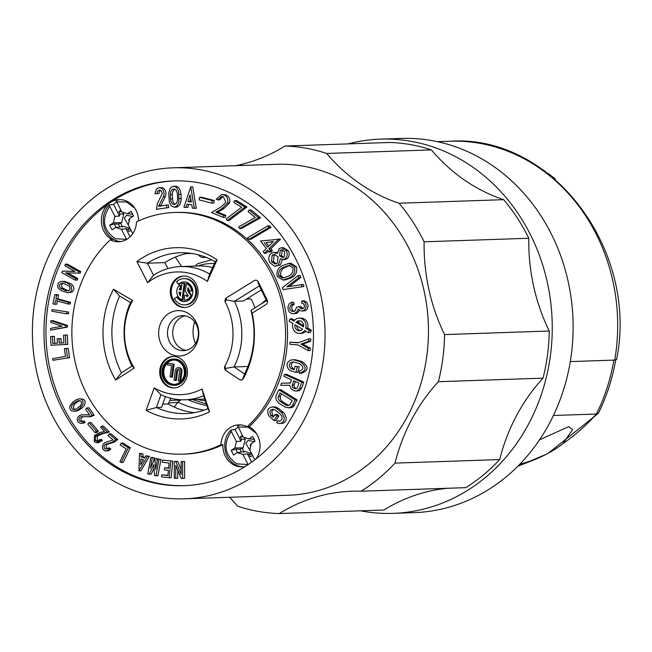 <?xml version="1.0" encoding="UTF-8"?>
<svg xmlns="http://www.w3.org/2000/svg" width="652" height="652" viewBox="0 0 652 652"><rect width="100%" height="100%" fill="white"/><g stroke="black" fill="none" stroke-linecap="round" stroke-linejoin="round"><path stroke-width="0.98" d="M174.157 407.044L177.963 402.227A21.035 8.949 -64.5 0 1 181.207 399.749M198.135 254.736A21.035 9.837 84.3 0 0 203.457 257.548A21.035 9.837 84.3 0 0 203.758 257.532L206.089 257.328M245.405 466.408A21.035 18.59 88.1 0 1 242.161 466.848A21.035 18.59 88.1 0 1 222.87 444.721L220.906 444.786A21.035 18.59 88.1 0 1 221.085 442.618A21.035 18.59 88.1 0 1 238.762 424.868A21.035 18.59 88.1 0 1 247.157 426.807L249.121 426.742A120.913 106.838 88.1 0 0 280.442 290.849A120.913 106.838 88.1 0 0 176.586 212.405L174.622 212.47A120.913 106.838 88.1 0 0 136.537 221.835A21.035 18.59 88.1 0 1 118.68 241.762A21.035 18.59 88.1 0 1 115.233 241.509A21.035 18.59 88.1 0 1 110.286 239.814L112.258 239.749A21.035 18.59 88.1 0 1 101.378 221.802A21.035 18.59 88.1 0 1 110.212 202.65A21.035 18.59 88.1 0 1 119.218 199.642A21.035 18.59 88.1 0 1 122.674 199.887A21.035 18.59 88.1 0 1 138.526 220.914M132.796 214.109A11.614 10.261 88.1 0 0 131.867 212.756L131.15 211.338L127.442 213.726L121.737 211.949L116.129 200.531A21.035 18.59 88.1 0 1 120.172 199.642M120.604 241.582A21.035 18.59 88.1 0 1 119.088 241.379A21.035 18.59 88.1 0 1 115.045 240.123A21.035 18.59 88.1 0 1 109.324 204.915L113.578 204.394A21.035 18.59 88.1 0 1 116.675 201.99M249.121 426.742A21.035 18.59 88.1 0 1 259.83 449.098A21.035 18.59 88.1 0 1 256.179 458.78M254.304 439.261A11.614 10.261 88.1 0 0 253.375 437.916L252.658 436.498L248.95 438.886L243.245 437.109L237.638 425.683A21.035 18.59 88.1 0 1 240.694 424.917M243.098 466.791A21.035 18.59 88.1 0 1 236.554 465.275A21.035 18.59 88.1 0 1 224.948 442.488A21.035 18.59 88.1 0 1 230.832 430.067L235.087 429.554A21.035 18.59 88.1 0 1 238.184 427.15M162.927 370.312A12.209 10.782 88.1 0 1 173.188 360.01A12.209 10.782 88.1 0 1 184.271 374.101A12.209 10.782 88.1 0 1 174.011 384.411A12.209 10.782 88.1 0 1 162.927 370.312M173.66 360.002A12.209 10.782 -91.9 0 0 163.872 370.279A12.209 10.782 -91.9 0 0 174.483 384.378M184.329 281.917A9.845 8.696 -91.9 0 0 179.365 284.305L178.42 284.337L176.496 281.86A13.13 11.597 88.1 0 1 183.75 278.64A13.13 11.597 88.1 0 1 195.665 293.799A13.13 11.597 88.1 0 1 184.638 304.875A13.13 11.597 88.1 0 1 174.304 298.526L177.719 296.807A9.845 8.696 -91.9 0 0 184.997 301.566M183.75 278.64L184.687 278.608A13.13 11.597 88.1 0 1 196.611 293.767A13.13 11.597 88.1 0 1 185.584 304.843L184.638 304.875M178.42 284.337A9.845 8.696 88.1 0 1 183.856 281.917A9.845 8.696 88.1 0 1 192.796 293.286A9.845 8.696 88.1 0 1 184.524 301.599A9.845 8.696 88.1 0 1 176.773 296.839M173.155 359.089L174.1 359.056A13.13 11.597 88.1 0 1 186.016 374.215A13.13 11.597 88.1 0 1 174.989 385.291L174.043 385.324A13.13 11.597 88.1 0 1 162.128 370.165A13.13 11.597 88.1 0 1 173.155 359.089A13.13 11.597 88.1 0 1 185.07 374.248A13.13 11.597 88.1 0 1 174.043 385.324M167.654 330.45A17.498 15.461 88.1 0 1 182.356 315.674A17.498 15.461 88.1 0 1 198.249 335.886A17.498 15.461 88.1 0 1 183.546 350.662A17.498 15.461 88.1 0 1 167.654 330.45M184.972 315.837A17.498 15.461 -91.9 0 0 172.87 330.271A17.498 15.461 -91.9 0 0 186.146 350.32M255.747 280.189L254.288 280.596A3.366 2.975 88.1 0 1 258.339 281.941L267.141 299.977A3.366 2.975 88.1 0 1 265.983 304.541L252.128 313.115L250.947 310.352A80.441 71.076 88.1 0 1 253.261 345.674A80.441 71.076 88.1 0 1 244.541 373.922L233.97 366.929L247.907 366.457M189.007 253.09A80.441 71.076 -91.9 0 0 164.875 262.609L147.385 263.204L153.489 275.209L147.645 282.691L136.879 261.517L147.385 263.204A80.441 71.076 88.1 0 1 180.237 252.772A80.441 71.076 88.1 0 1 193.432 253.718A80.441 71.076 88.1 0 1 215.201 261.786L217.116 259.838L207.36 281.444L209.667 274.036L215.201 261.786M169.838 400.393L176.309 400.173A7.905 6.993 88.1 0 1 177.613 400.263A7.905 6.993 88.1 0 1 179.496 400.915M194.687 321.892A27.286 24.108 -91.9 0 0 193.31 327.769A27.286 24.108 -91.9 0 0 195.429 343.628M184.133 276.024A15.738 13.904 -91.9 0 0 171.386 289.276A15.738 13.904 -91.9 0 0 185.201 307.459M170.441 289.309A15.738 13.904 88.1 0 1 183.66 276.032A15.738 13.904 88.1 0 1 197.947 294.207A15.738 13.904 88.1 0 1 184.728 307.483A15.738 13.904 88.1 0 1 170.441 289.309M158.86 329.782A22.722 20.073 88.1 0 1 181.672 310.874A22.722 20.073 88.1 0 1 198.583 336.848A22.722 20.073 88.1 0 1 175.763 355.756A22.722 20.073 88.1 0 1 158.86 329.782M226.521 297.777L225.934 299.83L234.435 301.314A66.643 58.884 88.1 0 1 241.199 343.531A66.643 58.884 88.1 0 1 233.97 366.929L225.445 368.462L224.956 365.935A61.427 54.271 -91.9 0 0 232.414 342.862A61.427 54.271 -91.9 0 0 225.405 302.422A3.366 2.975 88.1 0 1 226.521 297.777L254.288 280.596M225.934 299.83L225.405 302.422M302.495 329.203A4.996 4.417 88.1 0 1 299.415 330.784A4.996 4.417 88.1 0 1 294.883 325.014A4.996 4.417 88.1 0 1 294.932 324.704L302.495 329.203M296.799 325.821A4.996 4.417 -91.9 0 0 300.393 330.621M220.906 444.786A120.913 106.838 88.1 0 1 182.821 454.159A120.913 106.838 88.1 0 1 73.032 314.517A120.913 106.838 88.1 0 1 110.286 239.814M308.339 332.675L304.606 330.458A7.628 6.74 88.1 0 1 299.504 333.408A7.628 6.74 88.1 0 1 292.585 324.606A7.628 6.74 88.1 0 1 292.813 323.449L289.08 321.232L290.148 318.901L293.881 321.126A7.628 6.74 88.1 0 1 298.991 318.168A7.628 6.74 88.1 0 1 305.674 328.135L307.646 328.062L311.379 330.287L310.311 332.61L308.339 332.675L309.407 330.352L305.674 328.135M174.532 180.906A152.47 134.72 -91.9 0 0 110.212 202.65A152.47 134.72 -91.9 0 0 47.417 309.545A152.47 134.72 -91.9 0 0 184.875 485.658M45.444 309.61A152.47 134.72 88.1 0 1 173.546 180.93A152.47 134.72 88.1 0 1 311.99 357.011A152.47 134.72 88.1 0 1 183.897 485.691A152.47 134.72 88.1 0 1 45.444 309.61M184.337 498.813L287.752 495.3A165.592 146.317 -91.9 0 0 428.25 340.238A165.592 146.317 -91.9 0 0 303.669 166.244A165.592 146.317 -91.9 0 0 276.513 164.304L173.106 167.817A165.592 146.317 88.1 0 1 200.254 169.756A165.592 146.317 88.1 0 1 324.843 343.743A165.592 146.317 88.1 0 1 184.337 498.813A165.592 146.317 88.1 0 1 157.189 496.873A165.592 146.317 88.1 0 1 32.6 322.879A165.592 146.317 88.1 0 1 173.106 167.817M174.606 387.907A15.738 13.904 88.1 0 1 160.791 369.733A15.738 13.904 88.1 0 1 173.538 356.473M159.846 369.765A15.738 13.904 88.1 0 1 173.065 356.481A15.738 13.904 88.1 0 1 187.352 374.655A15.738 13.904 88.1 0 1 174.133 387.932A15.738 13.904 88.1 0 1 159.846 369.765M115.608 380.059L121.435 372.846L131.989 366.033L134.247 368.046L115.608 380.059A85.689 75.713 88.1 0 1 103.823 319.993A85.689 75.713 88.1 0 1 113.456 289.243L132.641 300.466A61.394 54.246 -91.9 0 0 134.247 368.046M113.456 289.243L119.609 296.098A80.441 71.076 -91.9 0 0 112.657 320.662A80.441 71.076 -91.9 0 0 121.435 372.846M165.421 396.603L161.59 407.329L156.39 407.508A80.441 71.076 -91.9 0 0 172.511 412.618A80.441 71.076 -91.9 0 0 185.706 413.564A80.441 71.076 -91.9 0 0 207.915 408.722L209.577 411.844A85.689 75.713 88.1 0 1 167.58 417.948A85.689 75.713 88.1 0 1 146.154 410.344L154.206 387.842L160.946 394.753L156.39 407.508L146.154 410.344M360.532 510.809A187.222 165.421 -91.9 0 0 362.463 511.168A187.222 165.421 -91.9 0 0 393.156 513.36L414.028 512.651A187.222 165.421 -91.9 0 0 572.88 337.337A187.222 165.421 -91.9 0 0 432.023 140.62A187.222 165.421 -91.9 0 0 401.322 138.428L380.458 139.137A187.222 165.421 -91.9 0 0 348.078 143.896M393.156 513.36A187.222 165.421 -91.9 0 0 552.008 338.046A187.222 165.421 -91.9 0 0 411.151 141.329A187.222 165.421 -91.9 0 0 380.458 139.137M616.466 359.505L614.738 360.091L570.288 361.599M235.551 165.698A183.261 161.924 -91.9 0 0 284.981 146.032A183.856 162.446 88.1 0 1 326.693 153.456A183.261 161.924 -91.9 0 0 399.016 203.228A183.856 162.446 88.1 0 1 424.126 241.81A183.261 161.924 -91.9 0 0 444.582 334.574A183.856 162.446 88.1 0 1 438.38 381.705A183.261 161.924 -91.9 0 0 394.99 463.116A183.856 162.446 88.1 0 1 361.102 491.2A183.261 161.924 -91.9 0 0 351.909 491.217A183.261 161.924 -91.9 0 0 279.284 513.572A183.856 162.446 88.1 0 1 258.225 511.396A183.856 162.446 88.1 0 1 237.572 506.156A183.261 161.924 -91.9 0 0 229.537 497.28M245.119 437.688L244.647 438.144L245.217 439.261L241.476 439.179L241.004 441.192L236.391 441.526L234.867 447.965L231.158 450.353L233.538 455.039L237.246 452.651L242.952 454.428L248.135 464.623M250.596 446.669L250.27 444.835L251.273 443.816M250.474 451.314L245.804 443.352L248.013 440.467L254.353 441.624M123.611 212.536L123.138 212.984L123.709 214.1L119.968 214.027L119.495 216.032L114.882 216.374L113.358 222.813L109.65 225.201L112.03 229.879L115.738 227.491L121.443 229.276L126.61 239.439M129.088 221.517L128.762 219.683L129.764 218.665M128.966 226.154L124.296 218.2L126.504 215.315L132.845 216.464M539.554 439.831L568.658 426.669L572.562 429.619L562.912 443.653A212.878 188.094 -91.9 0 0 596.45 414.028C604.803 397.101 610.622 379.105 613.915 360.043M615.741 359.651C612.497 378.478 606.743 396.277 598.479 413.058L596.45 414.028L553.442 415.487M517.973 466.115L533.964 459.937C545.838 455.063 555.488 449.636 562.912 443.653M533.964 459.937L519.709 464.354M114.882 216.374L109.756 206.301C101.239 219.276 103.089 230.091 115.298 238.722L126.561 239.349M131.15 211.338L133.53 216.024L129.821 218.412L128.297 224.85L132.755 233.612M109.65 225.201L114.516 223.946L118.591 224.101L121.68 222.658L123.709 214.1M116.105 227.442A11.614 10.261 88.1 0 1 114.516 223.946M131.109 230.376L128.876 231.533L127.735 229.284L130.343 228.86M119.968 214.027L118.827 211.77L120.84 210.188M118.827 211.77L121.549 211.558M123.138 212.984L122.633 212.226M115.738 227.491L123.546 226.366L130.107 228.412M121.443 229.276L125.95 228.73L127.735 229.284M113.358 222.813L121.68 222.658M132.837 214.19L127.442 213.726M109.324 204.915L109.756 206.301M130.066 236.815L125.95 228.73M119.495 216.032L113.578 204.394M236.391 441.526L231.264 431.453C222.748 444.436 224.598 455.243 236.806 463.882L248.07 464.501M252.658 436.498L255.038 441.184L251.33 443.572L249.806 450.01L254.81 459.847M231.158 450.353L236.024 449.106L240.099 449.261L243.188 447.818L245.217 439.261M237.613 452.594A11.614 10.261 88.1 0 1 236.024 449.106M252.617 455.536L250.384 456.693L249.243 454.436L251.851 454.02M241.476 439.179L240.335 436.93L242.348 435.349M240.335 436.93L243.057 436.718M244.647 438.144L244.141 437.386M237.246 452.651L245.054 451.518L251.615 453.564M242.952 454.428L247.458 453.882L249.243 454.436M234.867 447.965L243.188 447.818M254.345 439.35L248.95 438.886M230.832 430.067L231.264 431.453M251.672 462.17L247.458 453.882M241.004 441.192L235.087 429.554M447.402 488.275A183.261 161.924 -91.9 0 0 383.955 510.019L279.284 513.572M361.102 491.2L465.781 487.647A183.856 162.446 -91.9 0 0 499.66 459.562L394.99 463.116M438.38 381.705L543.051 378.152A183.261 161.924 -91.9 0 0 499.66 459.562M543.051 378.152A183.856 162.446 -91.9 0 0 549.253 331.02L444.582 334.574M424.126 241.81L528.796 238.257A183.261 161.924 -91.9 0 0 549.253 331.02M528.796 238.257A183.856 162.446 -91.9 0 0 503.686 199.675L399.016 203.228M326.693 153.456L431.371 149.903A183.261 161.924 -91.9 0 0 503.686 199.675M431.371 149.903A183.856 162.446 -91.9 0 0 389.651 142.478L284.981 146.032M555.365 179.773L554.942 179.178M555.096 178.844A179.219 158.355 -91.9 0 0 548.153 173.465L548.087 173.603M545.3 171.5L545.333 171.443A179.219 158.355 -91.9 0 0 543.067 169.887M154.206 387.842A61.394 54.246 -91.9 0 0 202.03 388.967L203.636 395.764A66.643 58.884 88.1 0 1 185.233 399.774A66.643 58.884 88.1 0 1 160.946 394.753M207.915 408.722L203.636 395.764M202.03 388.967L209.577 411.844M131.989 366.033A66.643 58.884 88.1 0 1 130.481 302.455L132.641 300.466M130.481 302.455L119.609 296.098M217.833 199.919L216.162 199.235L221.729 194.508L224.043 194.956C227.238 196.545 228.42 199.235 227.589 203.041L221.892 208.713L215.902 212.226L223.946 215.51L223.351 217.409L211.517 212.568L220.718 207.181L225.877 202.381L223.367 196.79L221.753 196.48L217.833 199.919L219.797 199.854L222.756 196.586M223.351 217.409L225.323 217.344L225.918 215.445L223.946 215.51M215.902 212.226L217.874 212.153L225.918 215.445M227.589 203.041L229.553 202.968L223.864 208.648L217.874 212.153M224.043 194.956L226.016 194.891C229.211 196.472 230.392 199.17 229.553 202.968M221.729 194.508L226.016 194.891M233.807 202.389L234.638 200.645L236.603 200.58L246.969 207.01L229.186 220.449L227.214 220.523L226.244 218.909L241.639 207.238L233.807 202.389M234.638 200.645L245.005 207.075L246.969 207.01M245.005 207.075L227.214 220.523M248.078 211.631L249.097 210.034L251.069 209.968L260.588 217.784L241.517 228.493L239.545 228.567L238.762 226.839L255.274 217.532L248.078 211.631M249.097 210.034L258.616 217.85L260.588 217.784M258.616 217.85L239.545 228.567M267.662 225.894L269.626 225.82L271.069 227.312L250.89 239.284L248.925 239.349L247.499 237.874L267.662 225.894L269.097 227.377L271.069 227.312M269.097 227.377L248.925 239.349M273.278 241.721L266.073 242.511L268.828 246.089M260.547 240.987L278.526 239.325L268.885 248.795L270.352 250.71L269.023 252.014L267.556 250.099L264.337 253.261L263.131 251.688L266.342 248.526L260.547 240.987M264.101 242.577L267.67 247.222L273.449 241.558L266.073 242.511M278.282 239.007L280.499 239.26L270.857 248.73L272.324 250.645L270.996 251.949L269.023 252.014M264.337 253.261L266.309 253.196L268.371 251.167M270.352 250.71L272.324 250.645M268.885 248.795L270.857 248.73M278.526 239.325L280.499 239.26M282.658 249.96L282.169 250.254L281.485 255.665L283.53 257.336M275.185 254.508L274.166 255.054L273.457 261.599L276.244 263.897M285.16 258.787L283.09 259.553L280.409 258.746L278.339 265.079L275.364 266.171L274.419 266.122L270.018 262.74C268.029 259.17 268.42 256.032 271.199 253.318L273.775 252.365L277.369 253.604L279.162 248.542L281.493 247.744L286.244 250.71C287.825 253.791 287.467 256.48 285.16 258.787L287.125 258.722L285.063 259.488L283.09 259.553M284.182 256.978L284.704 251.745L281.607 249.797L280.197 250.319L279.521 255.731L282.52 257.524L284.182 256.978M277.271 263.351L278.143 256.798L274.142 254.41L272.194 255.119L271.485 261.672L275.299 264.076L277.271 263.351M272.194 255.119L274.166 255.054M271.485 261.672L273.457 261.599M280.197 250.319L282.169 250.254M279.521 255.731L281.485 255.665M286.244 250.71L288.217 250.645C289.798 253.726 289.431 256.415 287.125 258.722M281.493 247.744L283.465 247.678L288.217 250.645M273.775 252.365L277.32 252.536M278.339 265.079L280.303 265.014L275.364 266.171M282.455 259.52L280.303 265.014M289.871 265.388L285.812 267.092C281.9 268.591 280.197 271.436 280.71 275.625L283.75 277.988M277.222 276.448C276.236 271.126 278.2 267.434 283.098 265.38L288.942 263.343L294.508 266.847C295.543 272.226 293.612 275.992 288.714 278.135L283.009 280.05L277.222 276.448M292.968 267.785L288.893 265.34L283.848 267.165C279.928 268.657 278.233 271.501 278.746 275.69L282.707 278.111L287.907 276.399C291.77 274.818 293.457 271.949 292.968 267.785M278.746 275.69L280.71 275.625M288.714 278.135L290.678 278.07L284.981 279.985L283.009 280.05M294.508 266.847L296.473 266.782C297.516 272.161 295.584 275.918 290.678 278.07M288.942 263.343L290.906 263.278L296.473 266.782M95.273 440.654L96.83 441.298L99.658 439.619L100.498 440.459L96.586 442.724L94.295 441.803L94.532 435.373L99.78 432.586L104.564 431.388L100.547 427.378L101.492 426.172L107.401 432.064L100.049 433.914L95.396 436.196L95.273 440.654L97.873 441.045M99.658 439.619L101.63 439.554L102.462 440.385L98.55 442.659L96.586 442.724M95.396 436.196L97.368 436.131L97.246 440.589M107.401 432.064L109.365 431.999L102.022 433.849L97.368 436.131M101.492 426.172L103.456 426.106L109.365 431.999M100.498 440.459L102.462 440.385M67.751 272.943L77.775 278.559L77.123 280.067L75.159 280.132L75.811 278.624L77.775 278.559M75.159 280.132L61.785 272.642L62.437 271.134L74.801 271.33M62.437 271.134L75.021 271.452L64.776 265.714L65.428 264.207L67.4 264.142L80.775 271.631L80.123 273.139L65.567 272.886L75.811 278.624M81.916 408.128L79.943 408.201L82.885 404.517L83.138 401.485L81.565 399.358L79.259 398.82L83.537 399.293L84.768 400.564L85.233 402.374L84.361 405.487L81.916 408.128L77.311 410.939L73.757 411.282L79.397 409.904M95.005 432.61L87.775 424.069L89.112 422.618L91.084 422.553L98.313 431.094L96.977 432.545L95.005 432.61L96.341 431.159L98.313 431.094M143 453.873L139.536 453.384L143 453.873L142.91 456.685L144.98 457.451M142.91 456.685L140.938 456.75L144.597 458.111L145.95 455.781L149.43 456.278L140.913 470.768L138.941 470.842L139.536 453.384M54.752 343.376L54.393 336.359L52.429 336.424L52.788 343.49L57.425 343.229L57.197 338.722L61.019 338.551L61.247 343.017M59.047 338.624L59.275 343.123L63.92 342.87L63.529 335.136L67.352 334.965L67.832 344.378L51.011 345.267L50.571 336.53L52.429 336.424M52.078 309.561L68.753 312.096L68.541 313.759L66.569 313.824L51.858 311.224L52.078 309.561L68.753 312.096M89.536 414.916L88.9 414.965L89.536 414.916L85.591 409.195L87.058 407.907L89.022 407.842L94.165 415.3L90.473 416.75M82.731 416.636L80.881 418.869L81.011 420.247L81.94 421.298M90.75 416.75L81.353 416.604L79.829 417.247L78.868 419.415L79.52 421.037L80.938 421.575L84.304 420.964L85.159 422.357L83.766 423.107L80.783 423.352L85.159 422.357M83.285 414.77L89.511 414.876M154.304 457.704L150.881 457.402L154.304 457.704L153.619 461.347M152.332 457.769L150.376 468.169L154.915 458.609L156.887 458.535L157.083 461.649M154.915 458.609L155.616 469.473L157.572 459.073L160.995 459.375L157.906 475.805L154.483 475.504L153.782 464.64L149.243 474.2L147.792 473.833L150.881 457.402M154.011 468.234L151.215 474.134L149.243 474.2M50.872 320.735L52.845 320.67L67.547 325.421L67.482 327.1L50.506 330.14L50.571 328.396L62.054 326.122L50.807 322.479L50.872 320.735L65.575 325.495L65.51 327.174L50.506 330.14M66.015 281.729L61.736 281.371L65.037 281.428L71.158 283.913L72.731 285.291L73.921 288.013L73.766 289.863L72.176 291.99L67.816 292.797L70.204 292.055L71.793 289.928L71.329 286.212L68.264 283.506L70.229 283.441M108.892 449.122L110.864 449.057L109.707 447.989L107.735 448.054L108.892 449.122L108.362 449.766L106.357 450.907L104.939 450.899L102.796 449.073L102.38 446.685L103.171 444.257L104.907 442.561L113.146 439.913L107.971 435.626L109.055 433.93L111.027 433.865L117.776 439.448L114.589 441.999L107.018 444.403L105.909 446.547L106.928 448.829M110.864 449.057L109.039 450.605L105.771 450.98M68.215 348.355L69.536 357.671L52.885 360.271L52.649 358.608L65.493 356.391L64.409 348.738L68.215 348.355M121.044 443.189L123.016 443.115L130.335 447.679L123.244 462.407L121.272 462.472L119.968 461.657L126.17 448.772L120.155 445.023L121.044 443.189L128.362 447.745L121.272 462.472M172.764 461.119L162.511 460.1L172.764 461.119L171.174 477.834L161.517 476.897L161.712 474.803L167.955 475.3M162.511 460.1L162.315 462.195L169.121 463.083L168.624 468.307L164.654 467.786L168.648 467.989M54.744 304.288L52.934 303.791L54.841 294.639L56.806 294.574L58.615 295.071L57.832 298.828L70.498 302.324L70.163 303.962L68.191 304.028L55.526 300.531L54.744 304.288L56.708 304.223L57.376 301.037M181.166 461.551L184.622 461.502L184.549 478.332L181.093 478.372L175.795 465.406L175.738 478.291L174.247 478.266L174.32 461.445L175.812 461.469L181.109 474.436L181.166 461.551L182.65 461.575L182.576 478.397M177.743 470.173L177.703 478.226L175.738 478.291M174.32 461.445L177.776 461.404L181.126 469.603M222.87 444.721A120.913 106.838 88.1 0 1 184.793 454.094L182.821 454.159M301.933 303.066L301.68 300.963L304.508 300.963L306.815 302.243L308.241 305.731L307.116 309.325L304.932 310.808L302.047 311.02L304.508 310.05L306.236 306.774L305.421 303.05L303.376 301.281L301.68 300.963L303.653 300.898M292.324 304.191L291.525 302.243L293.498 302.178L294.288 304.125L291.167 304.72L289.692 307.72L290.148 309.798L292.096 311.542L295.046 310.882L296.644 307.116L300.874 306.562L302.944 308.657M298.901 306.627L301.126 308.787L302.626 308.795L303.865 307.858L304.427 306.285L304.125 304.614L303.058 303.408L301.591 303.074M294.288 304.125L292.243 305.633L291.656 307.654L292.487 310.311L294.101 311.485M291.525 302.243L289.08 304.028L287.899 307.076L288.371 310.401L289.553 312.218L292.186 313.71L294.15 313.661L296.676 312.039L298.396 309.056M299.627 310.295L297.051 313.245L293.204 313.791M302.047 311.02L300.417 310.719L298.005 309.072M299.211 366.832L294.989 366.245L299.211 366.832L297.997 372.3L296.032 372.365L290.393 370.719L288.502 369.105L287.304 367.019L286.978 364.753L287.573 362.634L289.969 360.377L292.235 359.798L295.421 359.765L302.047 361.591C308.966 366.603 308.738 370.499 301.379 373.286M294.989 366.245L294.231 369.668L291.216 368.787L294.362 369.065M293.783 362.007L292.422 362.716L291.305 364.59L291.591 366.856L293.18 368.722M299.684 371.192L299.203 371.216C303.93 369.423 304.077 366.913 299.627 363.694L293.4 361.95L291.085 362.365L289.936 363.319L289.268 365.405L289.618 366.921L291.216 368.787M301.762 373.286L299.415 373.351L299.447 371.208M299.415 373.351C306.774 370.564 306.994 366.668 300.083 361.656L302.047 361.591M296.636 360.01L294.671 360.075L300.083 361.656M294.671 360.075L292.438 359.79M297.239 366.897L296.032 372.365M173.603 186.219L176.602 186.285L178.509 187.483L180.017 189.74L181.06 194.369L181.158 200.221L179.879 204.589L177.287 206.986L174.32 207.246L177.157 205.739L178.95 201.884L178.583 191.24L176.545 187.548L174.63 186.35L171.655 186.912L170.025 188.778L168.738 193.106L169.324 202.169L171.362 205.902L174.32 207.246M290.254 383.042L281.468 383.107L280.71 385.291L289.716 385.299L291.085 388.861L294.5 390.923L297.296 390.744L299.684 388.323L301.656 388.258L299.268 390.678L295.804 391.037M281.468 383.107L290.23 383.115L291.395 379.733L283.824 376.31L284.5 374.354L286.464 374.289L303.783 382.105L301.656 388.258M303.783 382.105L301.811 382.178L299.684 388.323M284.5 374.354L301.811 382.178M214.272 200.514L213.774 203.082L211.81 203.147L212.307 200.58L214.272 200.514L201.566 197.238L199.593 197.303L212.307 200.58M211.81 203.147L199.096 199.871L199.593 197.303M275.046 414.452L277.018 414.387L278.901 415.943L275.967 420.483L274.003 420.556L276.929 416.009L275.046 414.452L273.212 417.296L270.694 415.21L272.666 415.145L273.93 416.188M272.218 406.913L275.429 406.938L278.754 408.551L276.79 408.617L274.614 407.337L272.218 406.913L269.341 407.981L268.086 409.692L267.638 411.917L268.591 415.544L274.003 420.556M278.901 415.943L276.929 416.009M273.775 409.326L272.283 410.532L271.811 411.942L272.666 415.145M280.164 421.07L277.328 420.825L279.529 421.225L281.322 420.312L282.145 418.388L281.729 416.057L280.213 414.061L274.989 409.815L272.764 409.212L270.751 410.043L269.838 412.015L270.694 415.21M276.79 408.617L282.243 413.278L284.305 417.908L283.661 421.233L281.297 423.254L279.121 423.531L276.823 422.895L277.328 420.825M278.754 408.551L284.215 413.213L286.277 417.842L286.057 420.157L285.005 422.031L283.261 423.189L279.757 423.547M297.141 399.953L280.825 389.709L278.852 389.782L276.358 394.925C275.225 398.29 276.269 401.184 279.504 403.604L285.633 407.321L289.243 407.753L292.08 406.098L295.169 400.018L297.141 399.953L293.253 406.791L291.208 407.679L288.38 407.842M278.852 389.782L295.169 400.018M190.743 186.863L192.715 186.798L196.252 208.306L192.324 208.159L191.753 204.704L186.977 204.174L185.893 207.45L183.913 207.23L190.743 186.863L194.288 208.371M188.852 204.378L187.857 207.385L185.893 207.45M300.825 277.516L298.852 277.581L298.135 275.543L300.107 275.478L300.825 277.516L289.243 286.464M298.852 277.581L286.847 286.864L303.237 284.419L303.954 286.456L283.131 289.635L282.446 287.671L298.135 275.543M303.954 286.456L283.131 289.635M301.273 284.484L301.99 286.521M168.738 207.589L156.472 209.308L168.738 207.589L168.387 204.989L166.423 205.054L166.765 207.654M163.383 196.733L164.092 193.636L163.367 190.457L161.435 188.224L159.292 187.613L162.584 187.76L164.149 188.746L165.339 190.392L166.064 193.571L165.355 196.668L163.383 196.733L158.526 206.317L166.423 205.054M165.355 196.668L160.49 206.252M159.292 187.613L156.619 188.917L155.152 192.699L155.176 193.807L158.998 193.562L155.176 193.807M160.425 190.229L159.243 191.688L158.998 193.562M156.472 209.308L157.328 203.856L162.226 193.562L161.509 191.175L159.422 190.017L157.54 191.223L157.026 193.628M311.379 330.287L309.407 330.352M298.991 318.168L300.955 318.103A7.628 6.74 88.1 0 1 307.646 328.062M290.148 318.901L292.12 318.836L294.549 320.279M305.918 331.232A7.628 6.74 88.1 0 1 301.477 333.343L299.504 333.408M298.657 342.65L290.018 342.161L289.895 344.264L298.021 344.941L308.168 350.629L310.14 350.564L310.27 348.209L308.306 348.274L308.168 350.629M290.018 342.161L298.143 342.838L308.844 338.885L310.817 338.82L310.678 341.249L302.878 344.06L310.27 348.209M302.878 344.06L300.906 344.126L308.306 348.274M310.678 341.249L308.706 341.314L300.906 344.126M308.844 338.885L308.706 341.314M174.622 212.47A120.913 106.838 88.1 0 1 278.469 290.914A120.913 106.838 88.1 0 1 247.157 426.807M80.775 271.631L78.802 271.697L78.15 273.204M65.428 264.207L78.802 271.697M79.259 398.82L76.561 399.546L73.016 401.942L70.123 405.609L69.756 407.671L70.212 409.472L71.435 410.736L73.757 411.282M79.943 408.201L77.433 409.969M89.112 422.618L96.341 431.159M149.43 456.278L147.466 456.343L138.941 470.842M145.95 455.781L147.466 456.343M141.036 453.947L140.938 456.75M67.832 344.378L51.011 345.267M65.379 335.03L65.86 344.443M66.789 312.161L66.569 313.824M89.267 414.957L81.508 414.827L78.859 415.96L77.506 418.046L77.327 420.467L78.37 422.439L80.783 423.352M82.339 421.037L83.187 422.423M88.501 416.815L92.201 415.365L94.165 415.3M87.058 407.907L92.201 415.365M160.995 459.375L159.023 459.44L155.934 475.87M157.572 459.073L159.023 459.44M67.482 327.1L65.51 327.174M67.547 325.421L65.575 325.495M61.736 281.371L59.356 282.112L58.126 283.408L57.604 286.081L58.224 287.956L61.296 290.662L67.816 292.797M64.051 281.794L68.264 283.506M114.589 441.999L112.617 442.064L105.045 444.468L104.018 446.115L104.401 448.389L105.917 449.138L107.735 448.054M112.617 442.064L115.811 439.513L117.776 439.448M109.055 433.93L115.811 439.513M69.536 357.671L52.885 360.271M66.243 348.421L67.564 357.736M130.335 447.679L128.362 447.745M164.654 467.786L164.459 469.88L168.42 470.394L167.923 475.618L161.712 474.803M170.791 461.184L169.202 477.9M70.498 302.324L68.533 302.389L68.191 304.028M57.832 298.828L55.868 298.893L68.533 302.389M58.615 295.071L56.651 295.136L55.868 298.893M54.841 294.639L56.651 295.136M184.622 461.502L182.65 461.575M177.776 461.404L175.812 461.469M175.282 257.116L181.639 266.529M266.106 299.79L261.183 304.011M246.456 299.097L251.044 298.942A66.643 58.884 88.1 0 1 254.965 307.866M170.311 194.703L170.816 191.492L172.348 189.325L174.402 188.941L176.276 190.457L177.352 193.375L177.605 198.705L177.417 200.93L176.179 203.579L174.231 204.622L172.837 204.215L171.631 202.992L170.555 200.042L170.311 194.703L172.283 194.638L172.788 191.427L174.679 189.039M293.563 380.711L298.975 383.148L297.304 387.801L296.13 388.714L293.457 388.282L292.096 386.465L293.563 380.711M280.001 392.895L292.243 400.572L289.741 404.973L287.874 405.609L286.106 405.267L279.186 400.678L278.07 397.647L280.001 392.895M190.123 194.785L191.313 202.014L187.825 201.631L190.123 194.785M296 322.381A4.996 4.417 88.1 0 1 299.081 320.8A4.996 4.417 88.1 0 1 303.563 326.88L296 322.381L297.964 322.316L303.661 325.698M73.717 403.189L78.411 400.524L80.383 400.858L81.231 401.738L81.484 403.686L80.481 405.797L76.048 409.13L74.222 409.611L72.625 409.236L71.557 407.785L71.728 405.715L73.717 403.189L75.681 403.123L79.74 400.589M140.669 464.794L140.865 458.935L143.53 459.929L140.669 464.794M63.554 283.384L69.373 286.277L70.155 288.64L69.014 290.588L65.999 290.792L60.18 287.882L59.413 286.138L59.748 284.419L61.655 283.147L63.554 283.384M204.728 399.073A66.643 58.884 88.1 0 1 202.723 399.179L185.233 399.774M170.808 398.242L168.224 403.955A80.441 71.076 -91.9 0 0 194.426 412.651M177.825 402.357L168.672 402.969M164.875 262.609L167.923 268.608M153.489 275.209A66.643 58.884 88.1 0 1 180.71 266.562L198.2 265.975A66.643 58.884 88.1 0 1 212.625 267.499M261.289 289.928L243.359 301.012L234.435 301.314L259.325 285.918L257.573 280.922M175.209 204.361L173.595 202.919L172.764 201.06L172.283 194.638M296.318 388.649L294.582 387.41L293.962 385.87L295.25 381.469M288.828 405.438L282.365 401.697L280.67 399.912L280.124 396.823L281.493 393.824M191.264 201.721L187.825 201.631M189.797 201.566L190.759 198.681M300.067 320.89A4.996 4.417 -91.9 0 0 297.964 322.316M225.445 368.462L225.999 370.621A3.366 2.975 88.1 0 1 224.956 365.935M252.128 313.115A85.656 75.689 88.1 0 1 243.432 378.356A3.366 2.975 88.1 0 1 239.406 379.488L225.999 370.621M239.406 379.488L241.175 379.945M242.373 379.839L244.541 373.922M250.947 310.352L266.546 300.702L267.516 301.754M259.325 285.918L266.546 300.702M136.879 261.517A85.681 75.705 88.1 0 1 217.116 259.838M180.71 266.562A66.643 58.884 88.1 0 1 209.667 274.036M207.36 281.444A61.402 54.255 -91.9 0 0 147.645 282.691M75.249 409.44L74.116 408.788L73.44 407.06L74.026 404.933L75.681 403.123M142.755 461.241L142.804 459.66M68.444 290.882L62.152 287.817L61.484 284.883L63.081 283.221M168.224 403.955L162.723 404.142M184.565 283.343A8.403 7.425 88.1 0 1 184.85 283.327A8.403 7.425 88.1 0 1 185.135 283.327L182.976 299.741L182.03 299.773L184.19 283.359L185.135 283.327M184.19 283.359A8.403 7.425 88.1 0 0 183.905 283.359A8.403 7.425 88.1 0 0 181.932 283.734L181.117 289.961L179.267 289.635A5.949 5.257 88.1 0 1 180.702 287.271L179.267 285.421L180.213 285.389L181.5 287.043M181.443 287.45A5.949 5.257 -91.9 0 0 180.213 289.602L181.142 289.765M187.002 295.576L184.842 295.193L187.947 295.543L187.002 295.576L186.822 296.929A5.949 5.257 88.1 0 0 188.224 295.609L185.331 291.477L186.35 283.742L187.295 283.71A8.403 7.425 88.1 0 1 192.511 290.841L189.414 291.126L192.511 290.841M188.811 288.966L188.558 290.865L191.802 295.495A8.403 7.425 88.1 0 1 185.421 300.124L184.475 300.156A8.403 7.425 88.1 0 1 184.19 300.156L184.842 295.193M187.947 295.543L187.882 296.032M179.267 289.635L180.213 289.602M180.702 287.271L181.476 287.247M182.03 299.773A8.403 7.425 88.1 0 1 176.936 293.481A8.403 7.425 88.1 0 1 179.267 285.421M191.802 295.495L190.857 295.527A8.403 7.425 88.1 0 1 184.475 300.156M190.857 295.527L187.613 290.89L188.558 290.865M187.613 290.89L188.029 287.736A5.949 5.257 88.1 0 1 189.414 291.126M186.35 283.742A8.403 7.425 88.1 0 1 191.566 290.873M180.351 295.78A5.949 5.257 88.1 0 1 178.941 292.072L180.791 292.398L180.351 295.78M179.903 292.243A5.949 5.257 -91.9 0 0 180.514 294.517M178.566 369.448A1.654 1.459 -91.9 0 0 177.646 370.735L176.366 380.458L175.421 380.491L173.994 380.238L175.282 370.515A3.284 2.901 88.1 0 1 178.037 367.744L178.982 367.712A3.284 2.901 88.1 0 1 181.957 371.501L180.677 381.233L179.732 381.257L181.02 371.534L181.957 371.501M173.204 364.175L167.466 363.156L174.149 364.142L172.438 377.109L171.492 377.141L173.204 364.175L174.149 364.142M175.421 380.491L176.7 370.768A1.654 1.459 88.1 0 1 179.593 371.281L178.314 381.004L179.732 381.257M178.037 367.744A3.284 2.901 88.1 0 1 181.02 371.534M167.466 363.156L167.254 364.761L171.566 365.527L170.074 376.889L171.492 377.141M187.923 399.676A106.023 93.676 -91.9 0 0 206.863 405.536M211.525 259.789L197.776 263.661L194.964 266.081M204.223 410.124A109.789 97.009 88.1 0 1 200.759 409.578A109.789 97.009 88.1 0 1 177.963 402.227M214.394 263.571A53.774 47.514 -91.9 0 0 197.833 265.983M197.409 399.358A53.774 47.514 -91.9 0 0 201.541 400.304A53.774 47.514 -91.9 0 0 205.298 400.801M614.738 360.091A182.756 161.484 -91.9 0 0 615.92 352.3A182.756 161.484 -91.9 0 0 449.97 141.239L437.345 141.671M116.61 201.875L126.553 201.965L134.842 208.249M119.838 226.904A11.614 10.261 88.1 0 1 118.591 224.101M122.584 226.986L120.71 223.286M238.119 427.036L248.062 427.125L256.35 433.401M257.157 457.207L255.828 459.057M241.346 452.056A11.614 10.261 88.1 0 1 240.099 449.261M244.092 452.138L242.218 448.437M221.892 208.713L223.864 208.648M283.848 267.165L285.812 267.092M100.049 433.914L102.022 433.849M302.21 308.176L300.246 308.241M181.06 194.369L179.088 194.435M179.235 198.64L181.199 198.575M281.305 412.366L283.27 412.3M292.675 405.161L294.647 405.096M160.824 205.437L158.86 205.502M83.668 414.753L81.696 414.819M107.816 443.979L105.844 444.045M170.457 198.909L172.421 198.844M292.112 384.908L294.076 384.843M278.404 396.204L280.368 396.139M280.393 401.771L282.365 401.697M285.364 404.884L287.328 404.819M76.227 401.412L78.199 401.347M67.971 290.719L65.999 290.792M61.785 289.08L63.757 289.015M176.7 370.768L177.646 370.735M598.267 413.368L548.495 453.058M546.278 454.257L517.769 466.327M616.572 359.7C638.984 250.115 552.008 134.125 449.97 141.239M81.508 414.827L83.472 414.753M186.26 253.636L191.786 253.449M183.905 283.359L184.85 283.327M206.358 404.02L192.421 399.529"/></g></svg>

